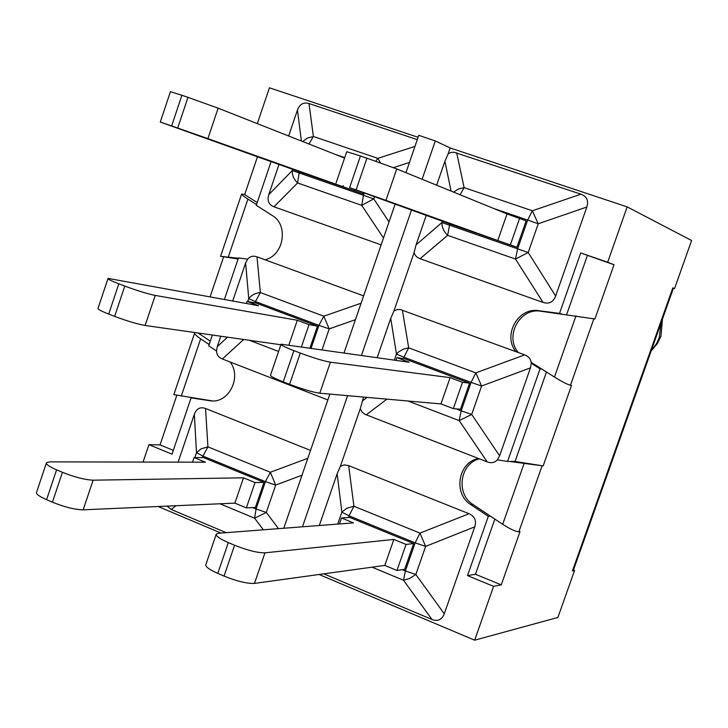 <?xml version="1.0" encoding="UTF-8"?>
<svg xmlns="http://www.w3.org/2000/svg" width="728" height="728" viewBox="0 0 728 728"><rect width="100%" height="100%" fill="white"/><g stroke="black" fill="none" stroke-linecap="round" stroke-linejoin="round"><path stroke-width="1.09" d="M381.135 244.881L273.965 206.798L297.597 182.965L299.135 172.955L292.265 170.579C292.019 175.075 293.794 179.197 297.597 182.965L361.734 205.36L373.764 198.881L363.445 195.286L361.734 205.36L383.492 238.02M355.109 189.862L354.754 190.9L362.781 193.757L300.564 172.172L160.278 122.067L171.644 125.944L181.9 95.277L170.425 91.701L160.287 122.049M181.9 95.277L187.979 97.352L177.705 128.046L171.644 125.944M354.754 190.9L207.899 138.62L218.136 108.172L187.979 97.352M177.705 128.046L207.899 138.62M343.288 185.622L342.897 186.778M344.572 158.058L218.136 108.172M380.526 162.917L377.832 158.349L375.775 161.243M309 144.017L313.395 136.482L307.38 138.074L302.712 141.541M288.652 135.99L297.461 110.001C299.69 104.14 303.54 101.984 309 103.54L417.29 139.63M273.965 206.798C268.723 204.659 266.994 200.609 268.778 194.649L279.033 164.392M362.781 193.757L363.126 192.738M322.049 349.768L329.211 328.883L323.787 316.189L318.928 325.352L329.211 328.883L355.428 319.692M327.846 399.963L222.34 358.977L243.68 339.476M212.358 335.026L208.718 345.791L216.525 351.033C216.698 354.809 218.637 357.457 222.34 358.977M361.088 303.221L323.787 316.189L260.36 292.538C255.091 293.156 251.224 295.222 248.767 298.717L255.446 301.556L260.36 292.538L256.993 256.848C253.198 255.537 250.095 256.292 247.675 259.123L238.456 257.949L224.415 299.426M256.993 256.848L363.609 295.887M107.953 278.669L98.034 308.354C97.406 309.109 100.965 311.011 108.7 314.068L118.819 283.82C111.056 280.817 107.471 279.006 108.044 278.396L258.567 305.705L247.092 301.392L256.092 303.066L317.481 326.108L309.018 324.652L301.438 346.819M118.819 283.82L124.779 286.095L114.642 316.38L108.7 314.068M280.871 344.763L145.109 325.471L155.21 295.422C147.374 293.812 137.237 290.709 124.779 286.095M114.642 316.38C127.063 321.03 137.219 324.06 145.109 325.471M155.21 295.422L297.315 320.256L288.861 345.017M297.315 320.256L309.018 324.652M232.742 300.964L245.618 262.972L247.675 259.123M216.525 351.033L217.244 346.701L220.793 336.227M309.973 348.039L317.481 326.108M246.383 303.467L247.092 301.392M278.487 528.646L266.302 512.43L256.056 508.999L254.618 518.218L266.302 512.43L275.675 485.075L270.352 472.263L265.429 481.627L275.675 485.075L302.011 475.193M52.425 502.193C64.665 507.107 74.911 509.655 83.156 509.828L93.12 480.189C84.93 479.807 74.702 477.186 62.435 472.308L52.425 502.193L46.592 499.681L56.584 469.833L62.435 472.308M255.028 482.537L246.355 507.898L255.41 507.443L264 482.345L255.028 482.537L243.507 477.814L93.12 480.189M264 482.345L203.576 457.621L194.085 457.557L205.387 462.189L49.804 461.88L46.492 462.608C45.618 464.109 48.985 466.521 56.584 469.833M46.292 463.208L36.618 492.164C35.699 493.802 39.021 496.314 46.592 499.681M243.507 477.814L234.871 503.121L83.156 509.828M246.355 507.898L234.871 503.121M307.817 458.285L270.352 472.263L207.917 446.865L201.119 448.803L196.487 452.707L202.948 456.083L207.917 446.865L205.551 408.481L310.519 450.404M226.199 532.668L171.28 509.5L167.003 506.124M178.123 462.134L194.34 414.287C196.514 408.572 200.255 406.634 205.551 408.481M192.52 462.162L194.085 457.557M319.301 525.516L337.146 473.755L340.386 466.311L344.198 464.883L348.666 465.647L469.05 513.722C474.738 516.288 476.64 520.657 474.747 526.845L444.262 613.822C441.896 619.774 437.819 621.667 432.013 619.51L323.778 573.837M469.05 513.722L419.965 533.114L415.16 542.861L425.643 546.382L419.965 533.114L353.917 506.242L346.865 508.217L341.869 512.139L349.058 515.824L353.917 506.242L348.666 465.647M228.319 542.587C219.492 538.72 215.479 535.872 216.298 534.043L218.664 533.251L353.471 522.886L341.514 517.981L349.722 517.417L413.659 543.57L406.042 544.435L396.969 570.47L384.803 565.419L254.491 583.401L264.983 552.825C257.694 552.934 247.556 550.404 234.58 545.245L224.033 576.066L217.79 573.382L228.319 542.587L234.58 545.245M216.107 534.598L205.906 564.491C205.032 566.484 209 569.451 217.79 573.382M413.659 543.57L404.686 569.341L396.969 570.47M224.033 576.066C236.982 581.272 247.129 583.72 254.491 583.401M264.983 552.825L393.839 539.43L384.803 565.419M393.839 539.43L406.042 544.435M372.063 567.176L403.521 580.289L409.564 578.496L415.852 574.465L405.369 570.952L403.521 580.289L432.013 619.51M339.448 523.96L341.514 517.981M407.989 401.01L459.186 420.611L471.699 414.423L461.179 410.829L459.186 420.611L487.205 461.88L364.919 414.287L361.916 411.875L360.287 408.59L363.581 397.079M377.177 357.657L390.727 318.382L393.948 310.983L397.224 309.527L400.364 309.536L524.67 354.873L475.821 372.882L471.08 382.409L481.608 386.013L475.821 372.882L408.69 347.848L403.494 349.049L398.316 352.088L396.469 354.099L394.385 360.123M487.205 461.88C491.364 463.408 494.758 462.726 497.388 459.841L507.571 461.443L540.058 368.859L531.231 363.281C531.003 359.286 528.819 356.483 524.67 354.873M293.912 350.641C284.885 347.138 280.608 344.99 281.072 344.198L409.072 362.226L396.915 357.657L404.586 358.786L469.56 383.165L462.498 382.291L453.326 408.636L440.959 403.922L319.765 393.202L330.403 362.198C323.514 360.997 313.477 357.949 300.291 353.071L289.608 384.329L283.247 381.854L293.912 350.641L300.291 353.071M280.981 344.444L270.534 375.075C270.015 376.03 274.256 378.296 283.247 381.854M469.56 383.165L460.478 409.236L453.326 408.636M289.608 384.329C302.748 389.252 312.803 392.21 319.765 393.202M330.403 362.198L450.104 377.632L440.959 403.922M450.104 377.632L462.498 382.291M531.231 363.281L530.466 367.858L499.626 455.846L497.388 459.841M395.986 360.351L396.915 357.657M436.645 185.194L444.908 161.243L448.12 153.899L450.841 152.498L453.972 152.198L580.935 194.185C586.804 196.423 588.779 200.71 586.841 207.025L555.646 296.032C553.225 302.138 549.021 304.277 543.033 302.429L420.083 258.731L417.099 257.148L415.36 255.373L414.077 252.607L416.079 244.863L426.244 215.361M442.397 221.148L441.914 222.55C441.851 227.236 443.743 231.504 447.602 235.353L449.558 225.189L441.914 222.55L416.079 244.863M356.101 189.89L385.949 200.355L396.742 168.914L366.939 158.194L356.101 189.89L349.613 187.642L360.433 155.983L366.939 158.194M349.613 187.642L451.06 224.388L516.925 247.247L526.116 220.875L507.025 213.914L396.742 168.914M360.433 155.983L346.737 151.706L336.063 183.001M507.025 213.914L497.779 240.522L385.949 200.355M519.637 218.218L510.346 244.881L497.779 240.522M420.083 258.731L447.602 235.353L515.497 259.059L528.2 252.507L517.635 248.83L515.497 259.059L543.033 302.429M555.646 296.032L528.2 252.507L538.229 223.76L532.332 210.774L527.663 220.065L538.229 223.76L586.841 207.025M460.123 194.776L464.109 187.624L458.358 189.053L453.571 192.101M516.925 247.247L510.346 244.881M230.23 362.044C241.805 377.131 228.974 403.066 211.075 400.901L191.082 397.87L172.017 454.172L148.912 444.681L143.052 462.062M158.176 506.515L221.039 533.069M515.879 351.66C502.438 335.208 518.09 307.034 538.747 310.701L559.514 313.404L580.716 252.953L607.68 262.226L627.163 206.879L450.168 147.966L448.12 153.899M414.077 252.607L393.948 310.983M360.287 408.59L340.386 466.311M450.168 147.966L435.289 140.95L418.773 135.317L405.942 172.673M540.058 368.859L542.005 369.178L554.463 377.059C562.034 381.727 567.367 384.457 570.452 385.258L571.516 385.412L543.17 465.902L509.618 461.452L515.06 461.479L543.17 465.902M319.091 574.483L474.656 640.194L493.602 586.349L467.503 575.62L488.315 516.307L490.426 516.134L502.702 524.315C510.182 529.101 515.57 531.586 518.855 531.768L520.02 531.64L501.274 584.848L475.457 574.265L494.84 519.073M256.529 204.586L247.902 199.108C243.452 196.232 241.359 194.522 241.641 193.957L244.672 194.603L257.212 202.566M198.08 332.996L210.283 341.159M209.145 344.526L200.646 338.829C196.269 335.826 194.285 333.843 194.695 332.878L195.35 332.605M490.426 516.134L473.009 504.522C455.61 494.012 459.878 463.481 479.388 458.84M194.603 333.151L173.828 394.631L212.521 400.946M238.111 258.986L220.557 256.329L238.365 258.231M580.716 252.953L614.023 264.728L594.922 318.973L540.695 311.22C519.81 307.498 504.267 336.3 518.29 352.543M542.005 369.178L531.149 362.317M244.672 194.603L257.475 156.711M173.319 450.341L160.06 444.899L176.804 395.359M210.119 296.806L223.532 257.12M674.556 288.57L672.809 287.879L674.556 288.57L691.6 240.504L627.163 206.879M573.355 570.315L572.426 570.952L574.538 570.534L573.437 570.097M559.514 313.404L561.397 313.914M507.571 461.443L509.618 461.452M587.369 255.555L566.639 314.596M191.082 397.87L194.021 398.079M467.503 575.62L475.457 574.265M493.602 586.349L501.274 584.848M474.656 640.194L557.894 617.462L574.538 570.534M488.315 516.307L470.843 504.659C452.861 493.821 458.121 462.116 478.514 458.504M418.099 137.292L269.415 87.806L257.312 123.623M271.098 161.561L256.274 205.342L272.263 215.506C288.925 224.943 283.847 255.674 264.965 259.76M546.473 372.008L515.06 461.479M148.912 444.681L160.06 444.899M607.68 262.226L614.023 264.728M389.016 221.922L373.764 198.881L374.483 196.806M414.969 146.401L377.832 158.349L313.395 136.482L309 103.54M335.499 154.482L344.726 157.621M297.461 110.001L301.374 141.014M292.674 169.36L292.265 170.579L268.778 194.649M364.191 193.111L363.445 195.286L299.135 172.955L299.526 171.799M393.439 167.631L409.464 162.435M255 302.866L255.446 301.556L318.928 325.352L311.102 348.202M245.618 262.972L248.767 298.717L247.811 301.529M227.482 337.173L217.244 346.701M249.404 340.285L278.587 351.46M219.974 503.785L254.618 518.218L263.381 529.811M202.429 457.612L202.948 456.083L265.429 481.627L256.056 508.999L252.634 507.58M171.28 509.5L175.93 505.733M194.34 414.287L196.487 452.707L194.849 457.557M337.146 473.755L341.869 512.139L337.737 524.096M444.262 613.822L415.852 574.465L425.643 546.382L474.747 526.845M348.475 517.499L349.058 515.824L415.16 542.861L405.369 570.952L402.32 569.687M366.985 397.379L362.216 401.064M390.727 318.382L396.469 354.099L403.904 357.211L408.69 347.848L402.356 310.083M366.193 414.869L386.941 399.144M403.412 358.613L403.904 357.211L471.08 382.409L461.179 410.829L456.01 408.863M499.626 455.846L471.699 414.423L481.608 386.013L530.466 367.858M444.908 161.243L451.051 191.073M580.935 194.185L532.332 210.774L464.109 187.624L456.665 152.762M493.684 208.472L527.663 220.065L517.635 248.83L449.558 225.189L449.968 223.997M302.466 526.808L347.602 395.668M361.461 355.41L411.493 210.073M422.104 179.261L435.289 140.95M660.988 323.214L659.295 337.483L656.347 343.944L651.342 350.414M518.855 531.768L542.051 465.911M524.005 463.727L502.702 524.315M181.281 396.096L200.646 338.829M228.337 256.948L247.902 199.108M575.994 315.816L554.463 377.059M570.452 385.258L593.893 318.691M672.809 287.879L572.426 570.952M538.747 310.701L540.695 311.22M209.427 400.719L212.312 400.919M470.843 504.659L473.009 504.522M651.16 350.932L657.439 343.498L660.969 336.136L662.462 319.064M241.578 194.121L220.584 256.265M573.291 570.506L673.427 288.142M395.113 204.195L344.016 352.907M329.866 394.094L283.774 528.246"/></g></svg>
